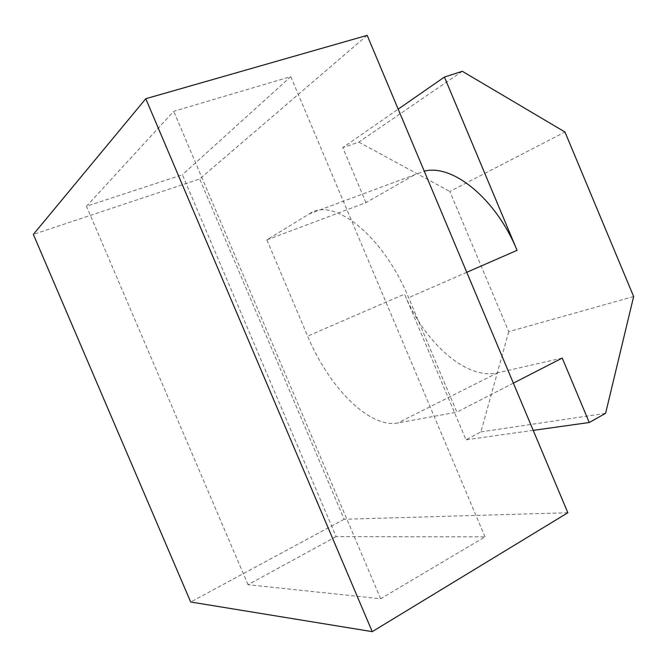 <?xml version="1.0" encoding="UTF-8"?>
<svg xmlns="http://www.w3.org/2000/svg" width="667" height="667" viewBox="0 0 667 667"><rect width="100%" height="100%" fill="white"/><g stroke="black" fill="none" stroke-linecap="round" stroke-linejoin="round"><path stroke-width="0.5" stroke-dasharray="3.33 2.5" d="M367.167 35.351L199.683 178.981L33.35 234.417M567.842 512.748L344.147 519.26L199.683 178.981M309.396 213.84C332.991 196.507 382.9 234.959 408.613 297.69L456.862 412.139L397.815 422.961C369.118 428.531 328.656 386.843 307.645 336.135L266.858 239.878L309.396 213.84L424.262 171.177M344.147 519.26L190.695 602.009M336.11 536.601L248.016 584.709L380.649 598.749L485.017 536.877L336.11 536.601L182.391 174.754L86.477 206.261L173.737 111.306L290.77 76.638L182.391 174.754M380.649 598.749L173.737 111.306M248.016 584.709L86.477 206.261M485.017 536.877L290.77 76.638M266.858 239.878L365.983 202.635L414.449 174.921M513.365 383.141L456.862 412.139M562.239 358.071L497.665 372.795C466.116 380.323 424.345 342.363 404.552 294.105L307.645 336.135M633.65 296.54L508.746 331.674L449.858 191.471L564.966 131.999M508.746 331.674L480.899 431.891L465.991 439.811L404.552 294.105M365.983 202.635L342.78 147.607L398.191 109.146M462.323 71.294L358.813 142.129L342.78 147.607M358.813 142.129L449.858 191.471M480.899 431.891L605.594 413.34M533.216 430.373L465.991 439.811M466.767 272.294L408.613 297.69M497.665 372.795L397.815 422.961"/><path stroke-width="1" d="M567.842 512.748L367.167 35.351L145.781 98.716L372.236 631.649L567.842 512.748M372.236 631.649L190.695 602.009L33.35 234.417L145.781 98.716M424.262 171.177C452.301 163.665 495.931 198.483 517.067 250.333L466.767 272.294M398.191 109.146L444.422 77.055L462.323 71.294L564.966 131.999L633.65 296.54L605.594 413.34L589.253 422.503L533.216 430.373M444.422 77.055L517.067 250.333M589.253 422.503L562.239 358.071L513.365 383.141"/></g></svg>
